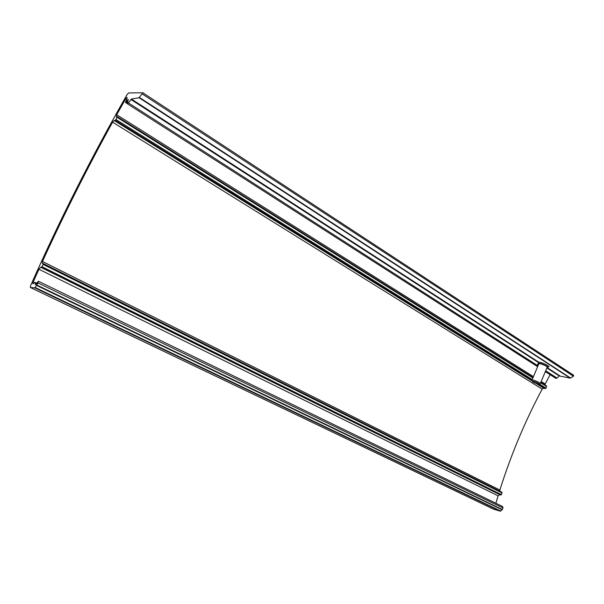 <?xml version="1.0" encoding="UTF-8"?>
<svg xmlns="http://www.w3.org/2000/svg" width="604" height="604" viewBox="0 0 604 604"><rect width="100%" height="100%" fill="white"/><g stroke="black" fill="none" stroke-linecap="round" stroke-linejoin="round"><path stroke-width="0.91" d="M128.425 102.959L131.4 99.064L538.617 362.113L537.401 365.473L128.425 102.959L127.368 103.775L128.252 99.282L126.062 102.355L125.458 102.431L126.991 98.188L127.051 97.35L125.858 98.497L126.659 99.011M546.862 367.949L559.221 375.93L570.214 378.157L573.453 376.224L573.634 375.265L142.891 92.842M559.221 375.93L557.062 378.089L555.869 378.368L545.329 371.611M125.858 98.497L116.708 114.76L116.262 116.715L117.214 116.647L115.976 119.539L115.304 120.324L114.164 120.475L112.601 122.182C87.572 167.535 64.19 213.967 42.469 261.472L42.22 263.291L43.246 263.555L43.095 264.386L41.933 266.696L41.283 267.406L40.664 267.24L38.928 269.263L32.865 282.815L32.775 283.54L33.363 283.729L34.654 282.332L35.432 282.574L35.138 284.288L35.817 284.499L38.354 281.222L38.06 282.936L34.836 287.859L30.359 287.496L30.578 285.692C59.645 219.992 91.816 156.293 127.089 94.586L128.682 92.925L142.861 92.797L139.048 97.705L131.4 99.064M547.639 366.915L548.092 366.96C552.018 367.247 541.796 362.015 538.617 362.113M544.77 384.831L550.116 374.676M546.56 385.956L540.822 382.355L546.56 385.956L545.993 388.168L545.337 388.599L543.728 388.198L542.166 389.104C525.042 421.222 510.939 454.872 499.87 490.055L499.953 491.271M501.969 492.283L43.246 263.555L501.947 492.268L501.433 494.653L500.784 495.038L499.787 494.646L498.096 495.816L495.899 503.253M38.354 281.222L502.634 506.522L502.973 507.972L502.324 509.527L500.376 511.203L493.408 509.089M538.33 363.276L538.715 363.744M533.558 381.373L532.351 381.305C533.4 382.483 535.537 383.464 538.753 384.25C539.342 383.699 537.605 382.74 533.558 381.373M540.225 383.782C540.187 382.853 537.892 381.645 533.347 380.165L532.018 380.007L532.003 380.49M130.932 99.479L538.474 362.536M547.035 367.549L559.719 375.748M545.676 370.781L557.062 378.089M537.379 366.092L537.771 366.341M142.37 94.035L573.453 376.224M139.396 97.44L570.599 378.074M139.048 97.705L570.214 378.157M538.141 363.623L538.753 364.016M127.497 100.068L128.048 100.423M537.885 364.144L538.519 364.559M126.749 101.563L127.603 102.114M537.454 365.277L538.058 365.662M126.062 102.355L127.323 103.163M125.526 102.446L127.27 103.563M116.708 114.76L533.445 376.617M541.184 381.479L544.989 383.872M117.252 116.7L533.068 377.515L117.214 116.647M117.093 117.327L532.894 377.923M540.64 382.777L546.673 386.56M115.976 119.539L532.207 379.554M539.342 384.008L545.993 388.168M115.304 120.324L531.814 380.158M538.255 384.182L545.337 388.599M114.164 120.475L532.237 381.041M536.382 383.615L543.728 388.198M112.601 122.182L542.166 389.104M42.469 261.472L499.87 490.055M43.095 264.386L502.128 492.985M41.933 266.696L501.433 494.653M41.283 267.406L500.784 495.038M40.664 267.24L499.787 494.646M38.928 269.263L498.096 495.816M32.865 282.815L33.854 283.291M35.44 282.581L36.731 283.208L35.432 282.574M35.281 283.427L36.263 283.903M38.06 282.936L502.973 507.972M36.972 285.111L502.324 509.527M36.738 285.488L502.151 509.784M35.236 287.534L500.822 511.06M34.836 287.859L500.376 511.203M30.434 287.519L493.649 509.202M547.322 367.194C549.179 366.696 539.13 362.362 538.73 363.48L538.836 363.819M540.361 383.449L547.111 367.36C547.111 366.349 544.831 365.133 540.27 363.714L538.776 363.963M127.368 103.775L537.628 366.681M142.861 92.797L573.634 375.265M538.224 363.465L538.715 363.782M125.458 102.431L127.278 103.601M30.359 287.496L493.521 509.157M547.488 366.975L548.787 366.447M532.018 380.007L538.927 363.593L538.511 362.966M539.183 384.076L539.878 383.789M532.351 381.305L531.837 380.09"/></g></svg>
